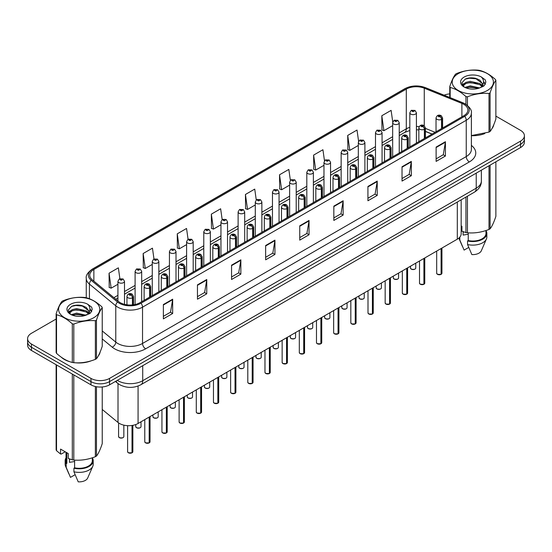 <?xml version="1.0" encoding="UTF-8"?>
<svg xmlns="http://www.w3.org/2000/svg" width="552" height="552" viewBox="0 0 552 552"><rect width="100%" height="100%" fill="white"/><g stroke="black" fill="none" stroke-linecap="round" stroke-linejoin="round"><path stroke-width="0.83" d="M431.988 134.115L425.426 131.466M461.168 199.831L461.168 233.806A13.151 7.59 180 0 1 457.311 239.175L138.076 423.481A13.151 7.59 180 0 1 118.011 422.466L102.237 409.46M61.182 357.116A21.038 12.144 0 0 0 64.308 359.421A21.038 12.144 0 0 0 69.918 361.739A21.038 12.144 0 0 1 64.308 359.421A21.038 12.144 0 0 1 61.182 357.116M463.763 104.314A14.028 8.101 180 0 1 467.875 110.041A14.028 8.101 180 0 1 463.763 115.768L140.056 302.655A14.028 8.101 180 0 1 118.645 301.578L92.301 279.85A14.028 8.101 180 0 1 89.769 275.207A14.028 8.101 180 0 1 93.874 269.479L406.3 89.1A14.028 8.101 180 0 1 424.267 88.196L461.893 103.403A14.028 8.101 180 0 1 463.763 104.314M464.729 103.755A15.387 8.88 0 0 0 462.673 102.762L425.047 87.554A15.387 8.88 0 0 0 405.341 88.548L92.915 268.927A15.387 8.88 0 0 0 91.19 280.306L117.535 302.027A15.387 8.88 0 0 0 141.022 303.214L464.729 116.32A15.387 8.88 0 0 0 464.729 103.755M56.131 319.042L31.45 333.291A13.151 7.59 0 0 0 27.6 338.666L27.6 345.103A13.151 7.59 0 0 0 31.45 350.472L90.963 384.834L90.963 381.611A13.151 7.59 0 0 0 109.558 381.611L520.55 144.327A13.151 7.59 0 0 0 524.4 138.959A13.151 7.59 0 0 1 520.55 144.327L109.558 381.611A13.151 7.59 0 0 1 90.963 381.611L31.45 347.249L90.963 381.611L90.963 378.389A13.151 7.59 0 0 0 109.558 378.389L520.55 141.105A13.151 7.59 0 0 0 524.4 135.737A13.151 7.59 0 0 0 520.55 130.369L495.868 116.12M27.6 341.881A13.151 7.59 0 0 0 31.45 347.249A13.151 7.59 0 0 1 27.6 341.881M163.364 304.552L163.364 318.87L172.666 313.501L172.666 299.184L163.364 304.552M163.364 316.33L170.527 312.197L172.624 299.66A3.505 2.022 -120 0 0 172.666 299.184M170.464 312.232L172.666 313.501M197.457 284.873L197.457 299.184L206.758 293.816L206.758 279.505L197.457 284.873M197.457 296.645L204.619 292.512L206.717 279.981A3.505 2.022 -120 0 0 206.758 279.505M204.557 292.546L206.758 293.816M231.55 265.188L231.55 279.505L240.851 274.137L240.851 259.82L231.55 265.188M231.55 276.966L238.712 272.826L240.817 260.296A3.505 2.022 -120 0 0 240.851 259.82M238.65 272.867L240.851 274.137M265.65 245.502L265.65 259.82L274.944 254.451L274.944 240.134L265.65 245.502M265.65 257.28L272.812 253.147L274.91 240.61A3.505 2.022 -120 0 0 274.944 240.134M272.743 253.182L274.944 254.451M436.121 147.08L436.121 161.398L445.416 156.03L445.416 141.712L436.121 147.08M436.121 158.859L443.284 154.726L445.381 142.188A3.505 2.022 -120 0 0 445.416 141.712M443.215 154.76L445.416 156.03M402.022 166.766L402.022 181.084L411.323 175.715L411.323 161.398L402.022 166.766M402.022 178.544L409.184 174.404L411.288 161.874A3.505 2.022 -120 0 0 411.323 161.398M409.122 174.446L411.323 175.715M367.929 186.452L367.929 200.769L377.23 195.401L377.23 181.084L367.929 186.452M367.929 198.223L375.091 194.09L377.188 181.56A3.505 2.022 -120 0 0 377.23 181.084M375.029 194.125L377.23 195.401M333.836 206.137L333.836 220.448L343.137 215.08L343.137 200.769L333.836 206.137M333.836 217.909L340.998 213.776L343.096 201.238A3.505 2.022 -120 0 0 343.137 200.769M340.936 213.81L343.137 215.08M299.743 225.816L299.743 240.134L309.037 234.766L309.037 220.448L299.743 225.816M299.743 237.595L306.905 233.462L309.003 220.924A3.505 2.022 -120 0 0 309.037 220.448M306.843 233.496L309.037 234.766M471.38 135.689A21.038 12.144 0 0 0 484.808 133.549A21.038 12.144 0 0 1 471.38 135.689M491.915 128.671A21.038 12.144 0 0 0 493.743 124.814A21.038 12.144 0 0 1 491.915 128.671M75.589 362.802A21.038 12.144 0 0 0 91.177 360.815A21.038 12.144 0 0 1 75.589 362.802M98.277 355.93A21.038 12.144 0 0 0 100.112 352.072A21.038 12.144 0 0 1 98.277 355.93M449.763 93.874A13.151 7.59 0 0 0 444.125 95.192M80.061 305.228L79.702 305.442M68.483 311.914L70.297 310.866M27.6 338.666A13.151 7.59 0 0 0 31.45 344.034L90.963 378.389M188.066 239.271L186.548 228.466L177.254 233.834L177.399 248.062M153.974 258.971L152.455 248.152L143.154 253.52L143.306 267.748M119.887 278.698L118.363 267.837L109.061 273.205L109.213 287.433M290.366 180.352L288.834 169.416L279.533 174.784L279.685 189.012M324.479 160.798L322.927 149.73L313.626 155.098L313.777 169.326M358.6 141.326L357.02 130.044L347.719 135.412L347.87 149.647M392.748 122.013L391.113 110.365L381.818 115.734L381.963 129.961M222.159 219.592L220.641 208.78L211.347 214.148L211.492 228.383M256.259 199.955L254.734 189.101L245.44 194.47L245.592 208.697M245.44 194.47L247.537 209.422L255.293 204.951M247.537 209.422L245.44 208.642M279.533 174.784L281.63 189.743L289.634 185.12M281.63 189.743L279.533 188.957M313.626 155.098L315.723 170.057L323.976 165.296M315.723 170.057L313.626 169.271M347.719 135.412L349.823 150.372L358.317 145.466M349.823 150.372L347.719 149.585M381.818 115.734L383.916 130.686L392.665 125.642M383.916 130.686L381.818 129.906M211.347 214.148L213.445 229.108L220.952 224.774M213.445 229.108L211.347 228.328M177.254 233.834L179.352 248.793L186.61 244.605M179.352 248.793L177.254 248.007M143.154 253.52L145.259 268.479L152.269 264.429M145.259 268.479L143.154 267.692M109.061 273.205L111.159 288.165L117.928 284.259M111.159 288.165L109.061 287.378M90.963 384.834A13.151 7.59 0 0 0 109.558 384.834L520.55 147.55A13.151 7.59 0 0 0 524.4 142.181L524.4 135.737M441.069 274.385L437.467 274.337L436.68 273.226A2.629 1.518 0 0 0 437.453 274.296A2.629 1.518 0 0 0 441.089 274.344L441.027 274.378A2.539 1.47 180 0 1 437.515 274.33M441.089 274.234L441.248 248.448M441.738 128.485L441.738 119.253A2.194 1.318 -122.2 0 0 440.116 116.603A1.097 0.635 0 0 0 440.089 115.734A1.097 0.635 0 0 0 438.536 115.734A1.097 0.635 0 0 0 438.536 116.624A1.097 0.635 0 0 0 440.054 116.644L438.874 116.175L439.62 115.996L440.116 116.603M440.054 116.644A2.194 1.208 62.1 0 1 441.531 119.37A3.284 1.897 180 0 1 436.984 119.308A3.284 1.897 180 0 1 436.025 117.969C436.867 115.271 438.585 114.492 441.179 115.623L442.601 117.969A3.284 1.897 180 0 1 441.738 119.253M441.531 128.602L441.531 119.37M441.089 274.344L441.089 248.538M416.408 143.106L416.408 112.76A3.284 1.897 180 0 1 414.379 114.512A3.284 1.897 180 0 1 410.798 114.105A3.284 1.897 180 0 1 409.832 112.76L411.143 110.476A2.194 1.318 57.8 0 1 412.309 110.545A1.097 0.635 0 0 0 412.344 111.421A1.097 0.635 0 0 0 413.897 111.421A1.097 0.635 0 0 0 413.897 110.524A1.097 0.635 0 0 0 412.378 110.503L412.827 110.786M412.378 110.503A2.194 1.208 -117.9 0 0 411.357 110.359A2.194 1.208 -117.9 0 0 411.261 110.421M412.799 111.138L412.309 110.545M412.813 111.152L412.799 110.8M423.901 284.294L420.3 284.252L419.513 283.135A2.629 1.518 0 0 0 420.279 284.211A2.629 1.518 0 0 0 423.915 284.259L423.86 284.294A2.539 1.47 180 0 1 420.341 284.245M423.915 284.149L424.081 258.364M424.564 138.4L424.564 129.161A2.194 1.318 -122.2 0 0 422.949 126.518A1.097 0.635 0 0 0 422.915 125.642A1.097 0.635 0 0 0 421.362 125.642A1.097 0.635 0 0 0 421.362 126.539A1.097 0.635 0 0 0 422.88 126.56L421.7 126.091L422.452 125.911L422.949 126.518M422.88 126.56A2.194 1.208 62.1 0 1 424.364 129.278A3.284 1.897 180 0 1 419.817 129.223A3.284 1.897 180 0 1 418.851 127.878C419.692 125.187 421.411 124.4 424.012 125.539L425.426 127.878A3.284 1.897 180 0 1 424.564 129.161M424.364 138.517L424.364 129.278M423.915 284.259L423.915 258.453M406.727 294.209L403.126 294.168L402.339 293.05A2.629 1.518 0 0 0 403.112 294.126A2.629 1.518 0 0 0 406.748 294.168L406.686 294.202A2.539 1.47 180 0 1 403.174 294.161M406.748 294.064L406.907 268.272M407.39 148.315L407.39 139.076A2.194 1.318 -122.2 0 0 405.775 136.434A1.097 0.635 0 0 0 405.741 135.557A1.097 0.635 0 0 0 404.195 135.557A1.097 0.635 0 0 0 404.195 136.454A1.097 0.635 0 0 0 405.706 136.468L404.533 136.006L405.278 135.826L405.775 136.434M405.706 136.468A2.194 1.208 62.1 0 1 407.19 139.194A3.284 1.897 180 0 1 402.643 139.138A3.284 1.897 180 0 1 401.683 137.793C402.518 135.095 404.243 134.315 406.838 135.447L408.259 137.793A3.284 1.897 180 0 1 407.39 139.076M407.19 148.433L407.19 139.194M406.748 294.168L406.748 268.369M389.553 304.124L385.958 304.076L385.165 302.965A2.629 1.518 0 0 0 385.938 304.035A2.629 1.518 0 0 0 389.574 304.083L389.519 304.117A2.539 1.47 180 0 1 386 304.076M389.574 303.973L389.74 278.187M390.223 158.224L390.223 148.992A2.194 1.318 -122.2 0 0 388.608 146.349A1.097 0.635 0 0 0 388.573 145.473A1.097 0.635 0 0 0 387.021 145.473A1.097 0.635 0 0 0 387.021 146.363A1.097 0.635 0 0 0 388.539 146.383L387.359 145.921L388.111 145.742L388.608 146.349M388.539 146.383A2.194 1.208 62.1 0 1 390.016 149.109A3.284 1.897 180 0 1 385.475 149.047A3.284 1.897 180 0 1 384.509 147.708C385.351 145.01 387.069 144.231 389.671 145.362L391.085 147.708A3.284 1.897 180 0 1 390.223 148.992M390.016 158.341L390.016 149.109M389.574 304.083L389.574 278.284M372.386 314.04L368.784 313.991L367.998 312.88A2.629 1.518 0 0 0 368.771 313.95A2.629 1.518 0 0 0 372.407 313.998L372.345 314.033A2.539 1.47 180 0 1 368.833 313.984M372.407 313.888L372.565 288.103M373.048 168.139L373.048 158.907A2.194 1.318 -122.2 0 0 371.434 156.257A1.097 0.635 0 0 0 371.399 155.388A1.097 0.635 0 0 0 369.854 155.388A1.097 0.635 0 0 0 369.854 156.278A1.097 0.635 0 0 0 371.365 156.299L370.192 155.83L370.937 155.65L371.434 156.257M371.365 156.299A2.194 1.208 62.1 0 1 372.848 159.024A3.284 1.897 180 0 1 368.301 158.962A3.284 1.897 180 0 1 367.342 157.624C368.177 154.926 369.902 154.146 372.496 155.278L373.911 157.624A3.284 1.897 180 0 1 373.048 158.907M372.848 168.256L372.848 159.024M372.407 313.998L372.407 288.192M399.234 153.021L399.234 122.675A3.284 1.897 180 0 1 397.205 124.428A3.284 1.897 180 0 1 393.624 124.014A3.284 1.897 180 0 1 392.665 122.675L393.976 120.391A2.194 1.318 57.8 0 1 395.142 120.453A1.097 0.635 0 0 0 395.177 121.33A1.097 0.635 0 0 0 396.722 121.33A1.097 0.635 0 0 0 396.722 120.439A1.097 0.635 0 0 0 395.211 120.419L395.653 120.695M395.211 120.419A2.194 1.208 -117.9 0 0 394.183 120.267A2.194 1.208 -117.9 0 0 394.087 120.329M395.625 121.054L395.142 120.453M395.639 121.06L395.625 120.715M382.067 162.937L382.067 132.59A3.284 1.897 180 0 1 380.038 134.343A3.284 1.897 180 0 1 376.457 133.929A3.284 1.897 180 0 1 375.491 132.59L376.802 130.306A2.194 1.318 57.8 0 1 377.968 130.369A1.097 0.635 0 0 0 378.003 131.245A1.097 0.635 0 0 0 379.555 131.245A1.097 0.635 0 0 0 379.555 130.348A1.097 0.635 0 0 0 378.037 130.334L379.217 130.796L378.472 130.976L377.968 130.369M378.486 130.983L378.486 130.61M378.037 130.334A2.194 1.208 -117.9 0 0 377.016 130.182A2.194 1.208 -117.9 0 0 376.919 130.244M378.472 130.976L378.458 130.624M364.893 172.852L364.893 142.499A3.284 1.897 180 0 1 362.864 144.251A3.284 1.897 180 0 1 359.283 143.844A3.284 1.897 180 0 1 358.317 142.499L359.628 140.222A2.194 1.318 57.8 0 1 360.801 140.284A1.097 0.635 0 0 0 360.836 141.16A1.097 0.635 0 0 0 362.381 141.16A1.097 0.635 0 0 0 362.381 140.263A1.097 0.635 0 0 0 360.87 140.242L362.043 140.712L361.298 140.891L360.801 140.284M361.312 140.898L361.312 140.525M360.87 140.242A2.194 1.208 -117.9 0 0 359.842 140.098A2.194 1.208 -117.9 0 0 359.745 140.16M361.298 140.891L361.284 140.539M458.25 73.644A20.603 11.896 -0 0 0 458.25 90.466A20.603 11.896 -0 0 0 487.381 90.466A20.603 11.896 -0 0 0 487.381 73.644A20.603 11.896 -0 0 0 458.25 73.644M471.38 135.585L488.996 132.094A23.667 13.669 -0 0 0 489.555 131.783A23.667 13.669 -0 0 0 490.093 131.466C492.011 129.065 493.936 124.918 495.868 119.018L495.868 80.399A23.667 13.669 -0 0 0 495.468 79.529C490.197 74.755 484.932 71.719 479.688 70.421A23.667 13.669 -0 0 0 478.191 70.187C470.973 69.573 463.79 70.684 456.635 73.526A23.667 13.669 -0 0 0 456.076 73.837A23.667 13.669 -0 0 0 455.538 74.161C453.606 76.59 451.681 80.737 449.763 86.602A23.667 13.669 -0 0 0 450.163 87.464L450.163 97.635M465.943 104.321L465.943 96.579C460.672 91.798 455.414 88.762 450.163 87.464M465.943 96.579A23.667 13.669 -0 0 0 467.44 96.807L467.44 105.411M488.996 132.094L488.996 93.474C481.841 92.846 474.658 93.957 467.44 96.807M488.996 93.474A23.667 13.669 -0 0 0 489.555 93.164A23.667 13.669 -0 0 0 490.093 92.84L490.093 131.466M479.633 87.941L470.221 85.864L464.881 87.437M478.322 88.368L470.221 86.995L466.081 87.961M482.207 85.953L479.902 83.573L470.221 81.316L465.729 82.434L463.135 84.649L462.797 85.857M481.841 86.519L479.902 84.704L470.221 82.455L465.729 83.573L463.004 86.077M480.958 87.499L482.496 85.374L482.834 83.869L475.32 78.267C471.574 77.508 468.241 77.77 465.315 79.06L461.789 82.91L464.156 87.03A12.247 7.072 -0 0 0 479.467 87.989L484.242 85.677L485.85 82.055L485.298 79.888L481.289 76.949A12.247 7.072 -0 0 0 464.156 77.052A12.247 7.072 -0 0 0 464.156 87.05M482.31 86.905L482.834 84.773M482.807 84.318L479.902 80.164L475.582 78.322M481.289 76.949C483.835 79.536 484.242 82.345 482.496 85.367M449.763 97.469L449.763 86.602M495.868 80.399C493.95 82.793 492.025 86.94 490.093 92.84M477.425 87.989L469.441 87.306L466.267 87.885M483.255 86.374L482.689 85.926M482.351 85.684L481.786 85.312M477.425 83.442L469.441 82.759L466.267 83.338M463.197 84.539L462.265 85.118M485.242 84.318L483.566 82.11M477.452 78.908L469.441 78.218L465.17 79.129M485.85 82.165L485.298 79.888M483.614 86.14L482.793 85.436M482.545 85.249L480.585 84.076M463.97 83.587L462.052 84.697M485.38 84.049L483.559 81.537M64.618 300.902A20.603 11.896 -0 0 0 64.618 317.724A20.603 11.896 -0 0 0 93.75 317.724A20.603 11.896 -0 0 0 93.75 300.902A20.603 11.896 -0 0 0 64.618 300.902M62.445 301.095A23.667 13.669 -0 0 0 61.907 301.42C59.975 303.855 58.05 308.002 56.131 313.86A23.667 13.669 -0 0 0 56.532 314.73L56.532 353.349C61.783 358.117 67.04 361.153 72.312 362.464A23.667 13.669 -0 0 0 73.809 362.692C80.965 363.319 88.147 362.209 95.365 359.359A23.667 13.669 -0 0 0 95.924 359.048A23.667 13.669 -0 0 0 96.462 358.724C98.38 356.33 100.305 352.183 102.237 346.283L102.237 307.657A23.667 13.669 -0 0 0 101.837 306.795C96.559 302.013 91.301 298.977 86.057 297.687A23.667 13.669 -0 0 0 84.559 297.452C77.342 296.838 70.159 297.949 63.004 300.785A23.667 13.669 -0 0 0 62.445 301.095M72.312 362.464L72.312 323.838C67.04 319.063 61.783 316.027 56.532 314.73M72.312 323.838A23.667 13.669 -0 0 0 73.809 324.072L73.809 362.692M95.365 359.359L95.365 320.733C88.21 320.112 81.027 321.223 73.809 324.072M95.365 320.733A23.667 13.669 -0 0 0 95.924 320.422A23.667 13.669 -0 0 0 96.462 320.105L96.462 358.724M56.131 313.86L56.131 352.486A23.667 13.669 -0 0 0 56.532 353.349M86.002 315.206L76.59 313.122L71.249 314.702M84.691 315.634L76.59 314.26L72.45 315.22M88.575 313.219L86.271 310.831L76.59 308.582L72.098 309.7L69.504 311.914L69.166 313.115M88.21 313.784L86.271 311.97L76.59 309.713L72.098 310.831L69.373 313.336M87.326 314.764L88.865 312.632L89.203 311.135L81.689 305.532C77.942 304.766 74.603 305.035 71.684 306.325L68.158 310.169L70.525 314.288M88.672 314.171L89.203 312.032M89.176 311.583L86.271 307.423L81.951 305.58M70.525 304.318A12.247 7.072 -0 0 0 70.525 314.316A12.247 7.072 -0 0 0 85.836 315.254L90.611 312.936L92.218 309.313L91.666 307.153L87.651 304.207A12.247 7.072 -0 0 0 70.525 304.318M87.651 304.207C90.204 306.802 90.611 309.61 88.865 312.625M102.237 307.657C100.319 310.058 98.394 314.205 96.462 320.105M83.787 315.254L75.81 314.571L72.636 315.144M89.617 313.639L89.058 313.191M88.72 312.943L88.154 312.57M83.787 310.707L75.81 310.024L72.636 310.603M69.566 311.797L68.627 312.377M91.611 311.583L89.928 309.375M83.821 306.167L75.81 305.477L71.539 306.394M92.218 309.424L91.666 307.153M89.983 313.398L89.162 312.694M88.913 312.515L86.954 311.342M91.749 311.314L89.928 308.803M463.604 231.84A9.908 5.72 0 0 0 463.107 232.82M463.107 231.667L463.107 235.083L468.241 234.248M461.168 225.865L461.927 226.306L461.927 231.212L465.943 232.551A23.667 13.669 0 0 0 467.44 232.778C474.596 233.406 481.779 232.295 488.996 229.446A23.667 13.669 0 0 0 490.093 228.811C492.011 226.417 493.936 222.263 495.868 216.37L495.868 161.798M468.241 232.834L468.241 240.562A13.151 7.59 0 0 0 485.967 233.441L485.967 230.529M468.241 240.562L467.558 240.955A14.028 8.101 0 0 0 486.843 233.441A14.028 8.101 0 0 0 485.967 230.626M467.558 240.955L467.558 244.529A14.028 8.101 0 0 0 486.422 238.988A14.028 8.101 0 0 0 486.843 237.022L486.843 233.441M467.558 244.529L471.85 254.582A8.77 5.065 0 0 0 481.323 250.774L486.422 238.988M488.996 229.446L488.996 165.766M490.093 165.131L490.093 228.811M467.44 196.202L467.44 232.778M465.943 232.551L465.943 197.071M458.905 238.057A14.028 8.101 0 0 0 459.209 238.988A14.028 8.101 0 0 0 459.809 240.058L459.809 237.16M468.731 247.434L464.101 250.104L459.809 240.058M69.973 459.105A9.908 5.72 0 0 0 69.469 460.078M69.469 458.926L69.469 462.348L74.603 461.513M65.198 451.777L61.265 454.048L60.547 453.999L60.547 449.093L68.296 453.571L68.296 458.477L72.312 459.809A23.667 13.669 0 0 0 73.809 460.044C80.965 460.665 88.147 459.554 95.365 456.704A23.667 13.669 0 0 0 96.462 456.076C98.38 453.675 100.305 449.528 102.237 443.629L102.237 386.966M74.603 460.099L74.603 467.82A13.151 7.59 0 0 0 92.336 460.706L92.336 457.794M74.603 467.82L73.927 468.213A14.028 8.101 0 0 0 93.212 460.706A14.028 8.101 0 0 0 92.336 457.891M73.927 468.213L73.927 471.794A14.028 8.101 0 0 0 92.791 466.247A14.028 8.101 0 0 0 93.212 464.287L93.212 460.706M73.927 471.794L78.218 481.841A8.77 5.065 0 0 0 87.685 478.039L92.791 466.247M95.365 456.704L95.365 386.51M96.462 386.731L96.462 456.076M73.809 374.925L73.809 460.044M72.312 459.809L72.312 374.063M56.532 364.955L56.532 450.701L60.547 453.999M56.532 450.701A23.667 13.669 0 0 1 56.131 449.839L56.131 364.72M66.033 452.26L66.033 460.706A13.151 7.59 0 0 0 66.854 463.349L66.854 452.737M66.033 457.891A14.028 8.101 0 0 0 65.157 460.706A14.028 8.101 0 0 0 66.178 463.742L66.854 463.349M65.157 460.706L65.157 464.287A14.028 8.101 0 0 0 65.578 466.247A14.028 8.101 0 0 0 66.178 467.316L66.178 463.742M75.093 474.699L70.47 477.37L66.178 467.316M355.212 323.948L351.617 323.907L350.824 322.789A2.629 1.518 0 0 0 351.596 323.865A2.629 1.518 0 0 0 355.233 323.914L355.171 323.948A2.539 1.47 180 0 1 351.658 323.9M355.233 323.803L355.398 298.018M355.881 178.054L355.881 168.815A2.194 1.318 -122.2 0 0 354.267 166.173A1.097 0.635 0 0 0 354.232 165.296A1.097 0.635 0 0 0 352.68 165.296A1.097 0.635 0 0 0 352.68 166.193A1.097 0.635 0 0 0 354.198 166.214L353.018 165.745L353.763 165.565L354.267 166.173M354.198 166.214A2.194 1.208 62.1 0 1 355.674 168.933A3.284 1.897 180 0 1 351.134 168.877A3.284 1.897 180 0 1 350.168 167.539C351.01 164.841 352.728 164.054 355.329 165.193L356.744 167.539A3.284 1.897 180 0 1 355.881 168.815M355.674 178.172L355.674 168.933M355.233 323.914L355.233 298.108M338.045 333.863L334.443 333.822L333.656 332.704A2.629 1.518 0 0 0 334.422 333.781A2.629 1.518 0 0 0 338.059 333.822L338.003 333.856A2.539 1.47 180 0 1 334.484 333.815M338.059 333.718L338.224 307.926M338.707 187.97L338.707 178.731A2.194 1.318 -122.2 0 0 337.093 176.088A1.097 0.635 0 0 0 337.058 175.212A1.097 0.635 0 0 0 335.512 175.212A1.097 0.635 0 0 0 335.512 176.109A1.097 0.635 0 0 0 337.024 176.129L335.844 175.66L336.596 175.481L337.093 176.088M337.024 176.129A2.194 1.208 62.1 0 1 338.507 178.848A3.284 1.897 180 0 1 333.96 178.793A3.284 1.897 180 0 1 332.994 177.447C333.836 174.749 335.554 173.97 338.155 175.101L339.57 177.447A3.284 1.897 180 0 1 338.707 178.731M338.507 188.087L338.507 178.848M338.059 333.822L338.059 308.023M320.871 343.779L317.269 343.73L316.482 342.619A2.629 1.518 0 0 0 317.255 343.696A2.629 1.518 0 0 0 320.891 343.737L320.829 343.772A2.539 1.47 180 0 1 317.317 343.73M320.891 343.634L321.05 317.842M321.54 197.878L321.54 188.646A2.194 1.318 -122.2 0 0 319.918 186.003A1.097 0.635 0 0 0 319.891 185.127A1.097 0.635 0 0 0 318.338 185.127A1.097 0.635 0 0 0 318.338 186.024A1.097 0.635 0 0 0 319.856 186.038L318.676 185.575L319.422 185.396L319.918 186.003M319.856 186.038A2.194 1.208 62.1 0 1 321.333 188.763A3.284 1.897 180 0 1 316.786 188.708A3.284 1.897 180 0 1 315.827 187.363C316.669 184.665 318.387 183.885 320.981 185.017L322.402 187.363A3.284 1.897 180 0 1 321.54 188.646M321.333 197.995L321.333 188.763M320.891 343.737L320.891 317.938M347.725 182.76L347.725 152.414A3.284 1.897 180 0 1 345.697 154.167A3.284 1.897 180 0 1 342.109 153.76A3.284 1.897 180 0 1 341.15 152.414L342.461 150.13A2.194 1.318 57.8 0 1 343.627 150.199A1.097 0.635 0 0 0 343.661 151.075A1.097 0.635 0 0 0 345.214 151.075A1.097 0.635 0 0 0 345.214 150.178A1.097 0.635 0 0 0 343.696 150.158L344.137 150.441M343.696 150.158A2.194 1.208 -117.9 0 0 342.668 150.013A2.194 1.208 -117.9 0 0 342.571 150.075M344.11 150.793L343.627 150.199M344.124 150.806L344.11 150.454M330.551 192.676L330.551 162.329A3.284 1.897 180 0 1 328.523 164.082A3.284 1.897 180 0 1 324.942 163.668A3.284 1.897 180 0 1 323.976 162.329L325.287 160.045A2.194 1.318 57.8 0 1 326.46 160.114A1.097 0.635 0 0 0 326.487 160.984A1.097 0.635 0 0 0 328.04 160.984A1.097 0.635 0 0 0 328.04 160.094A1.097 0.635 0 0 0 326.522 160.073L327.702 160.535L326.957 160.715L326.46 160.114M326.522 160.073A2.194 1.208 -117.9 0 0 325.501 159.921A2.194 1.208 -117.9 0 0 325.404 159.983M313.384 202.591L313.384 172.245A3.284 1.897 180 0 1 311.356 173.997A3.284 1.897 180 0 1 307.768 173.583A3.284 1.897 180 0 1 306.808 172.245L308.119 169.961A2.194 1.318 57.8 0 1 309.286 170.023A1.097 0.635 0 0 0 309.32 170.899A1.097 0.635 0 0 0 310.866 170.899A1.097 0.635 0 0 0 310.866 170.002A1.097 0.635 0 0 0 309.355 169.988L310.534 170.451L309.782 170.63L309.286 170.023M309.796 170.637L309.796 170.264M309.355 169.988A2.194 1.208 -117.9 0 0 308.327 169.837A2.194 1.208 -117.9 0 0 308.23 169.899M309.782 170.63L309.769 170.278M303.703 353.694L300.102 353.646L299.315 352.535A2.629 1.518 0 0 0 300.081 353.604A2.629 1.518 0 0 0 303.717 353.653L303.662 353.687A2.539 1.47 180 0 1 300.143 353.639M303.717 353.542L303.883 327.757M304.366 207.793L304.366 198.561A2.194 1.318 -122.2 0 0 302.751 195.912A1.097 0.635 0 0 0 302.717 195.042A1.097 0.635 0 0 0 301.164 195.042A1.097 0.635 0 0 0 301.164 195.932A1.097 0.635 0 0 0 302.682 195.953L301.502 195.484L302.255 195.304L302.751 195.912M302.682 195.953A2.194 1.208 62.1 0 1 304.166 198.679A3.284 1.897 180 0 1 299.619 198.617A3.284 1.897 180 0 1 298.653 197.278C299.494 194.58 301.213 193.8 303.814 194.932L305.228 197.278A3.284 1.897 180 0 1 304.366 198.561M304.166 207.911L304.166 198.679M303.717 353.653L303.717 327.847M286.529 363.609L282.928 363.561L282.141 362.443A2.629 1.518 0 0 0 282.914 363.52A2.629 1.518 0 0 0 286.55 363.568L286.488 363.602A2.539 1.47 180 0 1 282.976 363.554M286.55 363.457L286.709 337.672M287.199 217.709L287.199 208.47A2.194 1.318 -122.2 0 0 285.577 205.827A1.097 0.635 0 0 0 285.55 204.951A1.097 0.635 0 0 0 283.997 204.951A1.097 0.635 0 0 0 283.997 205.848A1.097 0.635 0 0 0 285.515 205.868L284.335 205.399L285.08 205.22L285.577 205.827M285.515 205.868A2.194 1.208 62.1 0 1 286.992 208.587A3.284 1.897 180 0 1 282.445 208.532A3.284 1.897 180 0 1 281.485 207.193C282.327 204.495 284.045 203.709 286.64 204.847L288.061 207.193A3.284 1.897 180 0 1 287.199 208.47M286.992 217.826L286.992 208.587M286.55 363.568L286.55 337.762M269.362 373.518L265.76 373.476L264.974 372.358A2.629 1.518 0 0 0 265.74 373.435A2.629 1.518 0 0 0 269.376 373.476L269.321 373.511A2.539 1.47 180 0 1 265.802 373.469M269.376 373.373L269.542 347.581M270.025 227.624L270.025 218.385A2.194 1.318 -122.2 0 0 268.41 215.742A1.097 0.635 0 0 0 268.375 214.866A1.097 0.635 0 0 0 266.823 214.866A1.097 0.635 0 0 0 266.823 215.763A1.097 0.635 0 0 0 268.341 215.784L267.161 215.314L267.913 215.135L268.41 215.742M268.341 215.784A2.194 1.208 62.1 0 1 269.825 218.502A3.284 1.897 180 0 1 265.277 218.447A3.284 1.897 180 0 1 264.311 217.102C265.153 214.404 266.871 213.624 269.473 214.756L270.887 217.102A3.284 1.897 180 0 1 270.025 218.385M269.825 227.741L269.825 218.502M269.376 373.476L269.376 347.677M252.188 383.433L248.586 383.385L247.8 382.274A2.629 1.518 0 0 0 248.572 383.35A2.629 1.518 0 0 0 252.209 383.392L252.147 383.426A2.539 1.47 180 0 1 248.635 383.385M252.209 383.288L252.367 357.496M252.85 237.532L252.85 228.3A2.194 1.318 -122.2 0 0 251.236 225.658A1.097 0.635 0 0 0 251.201 224.781A1.097 0.635 0 0 0 249.656 224.781A1.097 0.635 0 0 0 249.656 225.678A1.097 0.635 0 0 0 251.167 225.692L249.994 225.23L250.739 225.05L251.236 225.658M251.167 225.692A2.194 1.208 62.1 0 1 252.65 228.418A3.284 1.897 180 0 1 248.103 228.362A3.284 1.897 180 0 1 247.144 227.017C247.979 224.319 249.704 223.539 252.298 224.671L253.72 227.017A3.284 1.897 180 0 1 252.85 228.3M252.65 237.65L252.65 228.418M252.209 383.392L252.209 357.592M235.014 393.348L231.419 393.3L230.626 392.189A2.629 1.518 0 0 0 231.398 393.259A2.629 1.518 0 0 0 235.035 393.307L234.973 393.341A2.539 1.47 180 0 1 231.46 393.3M235.035 393.196L235.2 367.411M235.683 247.448L235.683 238.216A2.194 1.318 -122.2 0 0 234.069 235.566A1.097 0.635 0 0 0 234.034 234.697A1.097 0.635 0 0 0 232.482 234.697A1.097 0.635 0 0 0 232.482 235.587A1.097 0.635 0 0 0 234 235.607L232.82 235.138L233.565 234.966L234.069 235.566M234 235.607A2.194 1.208 62.1 0 1 235.476 238.333A3.284 1.897 180 0 1 230.936 238.271A3.284 1.897 180 0 1 229.97 236.932C230.812 234.234 232.53 233.455 235.131 234.586L236.546 236.932A3.284 1.897 180 0 1 235.683 238.216M235.476 247.565L235.476 238.333M235.035 393.307L235.035 367.501M296.21 212.506L296.21 182.153A3.284 1.897 180 0 1 294.181 183.906A3.284 1.897 180 0 1 290.6 183.499A3.284 1.897 180 0 1 289.634 182.153L290.945 179.876A2.194 1.318 57.8 0 1 292.118 179.938A1.097 0.635 0 0 0 292.146 180.814A1.097 0.635 0 0 0 293.698 180.814A1.097 0.635 0 0 0 293.698 179.917A1.097 0.635 0 0 0 292.18 179.897L292.629 180.18M292.18 179.897A2.194 1.208 -117.9 0 0 291.159 179.752A2.194 1.208 -117.9 0 0 291.063 179.814M292.601 180.538L292.118 179.938M292.615 180.545L292.601 180.193M279.043 222.415L279.043 192.068A3.284 1.897 180 0 1 277.007 193.821A3.284 1.897 180 0 1 273.426 193.414A3.284 1.897 180 0 1 272.467 192.068L273.778 189.784A2.194 1.318 57.8 0 1 274.944 189.853A1.097 0.635 0 0 0 274.979 190.73A1.097 0.635 0 0 0 276.524 190.73A1.097 0.635 0 0 0 276.524 189.833A1.097 0.635 0 0 0 275.013 189.812L275.455 190.095M275.013 189.812A2.194 1.208 -117.9 0 0 273.985 189.667A2.194 1.208 -117.9 0 0 273.889 189.729M275.427 190.454L274.944 189.853M275.441 190.461L275.427 190.109M261.869 232.33L261.869 201.984A3.284 1.897 180 0 1 259.84 203.736A3.284 1.897 180 0 1 256.259 203.322A3.284 1.897 180 0 1 255.293 201.984L256.604 199.7A2.194 1.318 57.8 0 1 257.77 199.769A1.097 0.635 0 0 0 257.805 200.638A1.097 0.635 0 0 0 259.357 200.638A1.097 0.635 0 0 0 259.357 199.748A1.097 0.635 0 0 0 257.839 199.727L259.019 200.197L258.274 200.369L257.77 199.769M258.288 200.383L258.288 200.003M257.839 199.727A2.194 1.208 -117.9 0 0 256.818 199.576A2.194 1.208 -117.9 0 0 256.721 199.645M258.274 200.369L258.26 200.024M244.695 242.245L244.695 211.899A3.284 1.897 180 0 1 242.666 213.652A3.284 1.897 180 0 1 239.085 213.238A3.284 1.897 180 0 1 238.119 211.899L239.437 209.615A2.194 1.318 57.8 0 1 240.603 209.677A1.097 0.635 0 0 0 240.637 210.553A1.097 0.635 0 0 0 242.183 210.553A1.097 0.635 0 0 0 242.183 209.656A1.097 0.635 0 0 0 240.672 209.643L241.845 210.105L241.1 210.284L240.603 209.677M241.114 210.291L241.114 209.919M240.672 209.643A2.194 1.208 -117.9 0 0 239.644 209.491A2.194 1.208 -117.9 0 0 239.547 209.553M241.1 210.284L241.086 209.932M227.527 252.16L227.527 221.807A3.284 1.897 180 0 1 225.499 223.567A3.284 1.897 180 0 1 221.911 223.153A3.284 1.897 180 0 1 220.952 221.807L222.263 219.53A2.194 1.318 57.8 0 1 223.429 219.592A1.097 0.635 0 0 0 223.463 220.469A1.097 0.635 0 0 0 225.016 220.469A1.097 0.635 0 0 0 225.016 219.572A1.097 0.635 0 0 0 223.498 219.551L223.939 219.834M223.498 219.551A2.194 1.208 -117.9 0 0 222.477 219.406A2.194 1.208 -117.9 0 0 222.38 219.468M223.919 220.193L223.429 219.592M223.926 220.2L223.919 219.848M217.847 403.264L214.245 403.215L213.458 402.097A2.629 1.518 0 0 0 214.224 403.174A2.629 1.518 0 0 0 217.861 403.222L217.805 403.257A2.539 1.47 180 0 1 214.286 403.208M217.861 403.112L218.026 377.327M218.509 257.363L218.509 248.124A2.194 1.318 -122.2 0 0 216.895 245.481A1.097 0.635 0 0 0 216.86 244.605A1.097 0.635 0 0 0 215.314 244.605A1.097 0.635 0 0 0 215.314 245.502A1.097 0.635 0 0 0 216.826 245.523L215.646 245.053L216.398 244.874L216.895 245.481M216.826 245.523A2.194 1.208 62.1 0 1 218.309 248.241A3.284 1.897 180 0 1 213.762 248.186A3.284 1.897 180 0 1 212.803 246.847C213.638 244.15 215.356 243.363 217.957 244.501L219.372 246.847A3.284 1.897 180 0 1 218.509 248.124M218.309 257.48L218.309 248.241M217.861 403.222L217.861 377.416M200.673 413.172L197.078 413.131L196.284 412.013A2.629 1.518 0 0 0 197.057 413.089A2.629 1.518 0 0 0 200.693 413.131L200.631 413.165A2.539 1.47 180 0 1 197.119 413.124M200.693 413.027L200.852 387.235M201.342 267.278L201.342 258.039A2.194 1.318 -122.2 0 0 199.727 255.397A1.097 0.635 0 0 0 199.693 254.52A1.097 0.635 0 0 0 198.14 254.52A1.097 0.635 0 0 0 198.14 255.417A1.097 0.635 0 0 0 199.658 255.438L198.478 254.969L199.224 254.789L199.727 255.397M199.658 255.438A2.194 1.208 62.1 0 1 201.135 258.157A3.284 1.897 180 0 1 196.595 258.101A3.284 1.897 180 0 1 195.629 256.756C196.471 254.058 198.189 253.278 200.79 254.41L202.204 256.756A3.284 1.897 180 0 1 201.342 258.039M201.135 267.396L201.135 258.157M200.693 413.131L200.693 387.332M183.505 423.087L179.904 423.039L179.117 421.928A2.629 1.518 0 0 0 179.883 423.004A2.629 1.518 0 0 0 183.519 423.046L183.464 423.08A2.539 1.47 180 0 1 179.945 423.039M183.519 422.942L183.685 397.15M184.168 277.187L184.168 267.955A2.194 1.318 -122.2 0 0 182.553 265.312A1.097 0.635 0 0 0 182.519 264.436A1.097 0.635 0 0 0 180.973 264.436A1.097 0.635 0 0 0 180.973 265.333A1.097 0.635 0 0 0 182.484 265.346L181.304 264.884L182.056 264.705L182.553 265.312M182.484 265.346A2.194 1.208 62.1 0 1 183.968 268.072A3.284 1.897 180 0 1 179.421 268.017A3.284 1.897 180 0 1 178.455 266.671C179.297 263.973 181.015 263.194 183.616 264.325L185.03 266.671A3.284 1.897 180 0 1 184.168 267.955M183.968 277.304L183.968 268.072M183.519 423.046L183.519 397.247M166.331 433.003L162.73 432.954L161.943 431.843A2.629 1.518 0 0 0 162.716 432.913A2.629 1.518 0 0 0 166.352 432.961L166.29 432.996A2.539 1.47 180 0 1 162.778 432.954M166.352 432.851L166.511 407.065M167.001 287.102L167.001 277.87A2.194 1.318 -122.2 0 0 165.379 275.22A1.097 0.635 0 0 0 165.352 274.351A1.097 0.635 0 0 0 163.799 274.351A1.097 0.635 0 0 0 163.799 275.241A1.097 0.635 0 0 0 165.317 275.262L164.137 274.792L164.882 274.62L165.379 275.22M165.317 275.262A2.194 1.208 62.1 0 1 166.794 277.987A3.284 1.897 180 0 1 162.247 277.925A3.284 1.897 180 0 1 161.287 276.587C162.129 273.889 163.847 273.109 166.442 274.24L167.863 276.587A3.284 1.897 180 0 1 167.001 277.87M166.794 287.219L166.794 277.987M166.352 432.961L166.352 407.155M149.164 442.918L145.562 442.87L144.776 441.759A2.629 1.518 0 0 0 145.542 442.828A2.629 1.518 0 0 0 149.178 442.876L149.123 442.911A2.539 1.47 180 0 1 145.604 442.863M149.178 442.766L149.344 416.981M149.827 297.017L149.827 287.778A2.194 1.318 -122.2 0 0 148.212 285.136A1.097 0.635 0 0 0 148.177 284.259A1.097 0.635 0 0 0 146.625 284.259A1.097 0.635 0 0 0 146.625 285.156A1.097 0.635 0 0 0 148.143 285.177L146.963 284.708L147.715 284.528L148.212 285.136M148.143 285.177A2.194 1.208 62.1 0 1 149.626 287.896A3.284 1.897 180 0 1 145.079 287.84A3.284 1.897 180 0 1 144.113 286.502C144.955 283.804 146.673 283.017 149.275 284.156L150.689 286.502A3.284 1.897 180 0 1 149.827 287.778M149.626 297.135L149.626 287.896M149.178 442.876L149.178 417.07M131.99 452.826L128.388 452.785L127.602 451.667A2.629 1.518 0 0 0 128.375 452.743A2.629 1.518 0 0 0 132.011 452.792L131.949 452.819A2.539 1.47 180 0 1 128.437 452.778M132.011 452.681L132.169 425.447M132.653 304.897L132.653 297.694A2.194 1.318 -122.2 0 0 131.038 295.051A1.097 0.635 0 0 0 131.003 294.175A1.097 0.635 0 0 0 129.458 294.175A1.097 0.635 0 0 0 129.458 295.072A1.097 0.635 0 0 0 130.969 295.092L129.796 294.623L130.541 294.444L131.038 295.051M130.969 295.092A2.194 1.208 62.1 0 1 132.452 297.811A3.284 1.897 180 0 1 127.905 297.756A3.284 1.897 180 0 1 126.946 296.41C127.781 293.712 129.506 292.933 132.1 294.064L133.522 296.41A3.284 1.897 180 0 1 132.653 297.694M132.452 304.918L132.452 297.811M132.011 452.792L132.011 425.475M210.353 262.069L210.353 231.723A3.284 1.897 180 0 1 208.325 233.475A3.284 1.897 180 0 1 204.744 233.068A3.284 1.897 180 0 1 203.778 231.723L205.089 229.439A2.194 1.318 57.8 0 1 206.262 229.508A1.097 0.635 0 0 0 206.296 230.384A1.097 0.635 0 0 0 207.842 230.384A1.097 0.635 0 0 0 207.842 229.487A1.097 0.635 0 0 0 206.331 229.466L206.772 229.749M206.331 229.466A2.194 1.208 -117.9 0 0 205.303 229.321A2.194 1.208 -117.9 0 0 205.206 229.384M206.745 229.763L206.262 229.508M193.186 271.984L193.186 241.638A3.284 1.897 180 0 1 191.158 243.391A3.284 1.897 180 0 1 187.57 242.977A3.284 1.897 180 0 1 186.61 241.638L187.922 239.354A2.194 1.318 57.8 0 1 189.088 239.423A1.097 0.635 0 0 0 189.122 240.292A1.097 0.635 0 0 0 190.675 240.292A1.097 0.635 0 0 0 190.675 239.402A1.097 0.635 0 0 0 189.157 239.382L190.337 239.851L189.584 240.023L189.088 239.423M189.598 240.037L189.598 239.658M189.157 239.382A2.194 1.208 -117.9 0 0 188.128 239.237A2.194 1.208 -117.9 0 0 188.032 239.299M189.584 240.023L189.571 239.678M176.012 281.899L176.012 251.553A3.284 1.897 180 0 1 173.983 253.306A3.284 1.897 180 0 1 170.402 252.892A3.284 1.897 180 0 1 169.436 251.553L170.747 249.269A2.194 1.318 57.8 0 1 171.92 249.332A1.097 0.635 0 0 0 171.948 250.208A1.097 0.635 0 0 0 173.5 250.208A1.097 0.635 0 0 0 173.5 249.311A1.097 0.635 0 0 0 171.982 249.297L172.431 249.573M171.982 249.297A2.194 1.208 -117.9 0 0 170.961 249.145A2.194 1.208 -117.9 0 0 170.865 249.207M172.403 249.932L171.92 249.332M172.417 249.939L172.403 249.594M158.845 291.815L158.845 261.462A3.284 1.897 180 0 1 156.809 263.221A3.284 1.897 180 0 1 153.228 262.807A3.284 1.897 180 0 1 152.269 261.462L153.58 259.185A2.194 1.318 57.8 0 1 154.746 259.247A1.097 0.635 0 0 0 154.781 260.123A1.097 0.635 0 0 0 156.326 260.123A1.097 0.635 0 0 0 156.326 259.226A1.097 0.635 0 0 0 154.815 259.205L155.257 259.488M154.815 259.205A2.194 1.208 -117.9 0 0 153.787 259.06A2.194 1.208 -117.9 0 0 153.691 259.123M155.229 259.847L154.746 259.247M155.243 259.854L155.229 259.502M141.671 301.723L141.671 271.377A3.284 1.897 180 0 1 139.642 273.13A3.284 1.897 180 0 1 136.061 272.722A3.284 1.897 180 0 1 135.095 271.377L136.406 269.093A2.194 1.318 57.8 0 1 137.572 269.162A1.097 0.635 0 0 0 137.607 270.038A1.097 0.635 0 0 0 139.159 270.038A1.097 0.635 0 0 0 139.159 269.141A1.097 0.635 0 0 0 137.641 269.121L138.821 269.59L138.076 269.769L137.572 269.162M138.09 269.776L138.09 269.404M137.641 269.121A2.194 1.208 -117.9 0 0 136.62 268.976A2.194 1.208 -117.9 0 0 136.523 269.038M138.076 269.769L138.062 269.417M124.497 304.345L124.497 281.292A3.284 1.897 180 0 1 122.468 283.045A3.284 1.897 180 0 1 118.887 282.631A3.284 1.897 180 0 1 117.928 281.292L119.239 279.008A2.194 1.318 57.8 0 1 120.405 279.077A1.097 0.635 0 0 0 120.439 279.947A1.097 0.635 0 0 0 121.985 279.947A1.097 0.635 0 0 0 121.985 279.057A1.097 0.635 0 0 0 120.474 279.036L121.654 279.505L120.902 279.685L120.405 279.077M120.916 279.692L120.916 279.319M120.474 279.036A2.194 1.208 -117.9 0 0 119.446 278.891A2.194 1.208 -117.9 0 0 119.349 278.953M457.311 202.053L457.311 239.175M118.011 383.578L118.011 422.466M138.076 386.048L138.076 423.481M471.38 145.397A21.914 12.655 180 0 1 469.345 161.936L145.638 348.829A4.381 2.532 60 0 1 142.533 343.461L466.247 156.568A17.533 10.122 0 0 0 471.38 149.406L471.38 113.119A17.533 10.122 180 0 1 466.247 120.274A4.381 2.532 -120 0 0 464.729 116.32M145.638 348.829A21.914 12.655 180 0 1 114.643 348.829A21.914 12.655 180 0 1 112.187 347.139L102.237 338.935M117.535 302.027A4.381 2.932 129.5 0 0 115.775 305.815L115.775 342.109A17.533 10.122 0 0 0 117.742 343.461A17.533 10.122 0 0 0 142.533 343.461L142.533 307.167A17.533 10.122 180 0 1 115.775 305.815L89.431 284.094A17.533 10.122 180 0 1 86.257 278.284L86.257 297.735M471.38 113.119C471.953 110.359 469.938 107.302 465.336 103.955L463.031 102.838A4.381 2.056 112 0 0 462.673 102.762M463.031 102.838L425.406 87.623C418.147 85.056 411.254 85.429 404.733 88.741A4.381 2.532 60 0 1 405.341 88.548M92.915 268.927A4.381 2.532 -120 0 0 92.301 269.121C87.699 272.481 85.684 275.531 86.257 278.284M91.19 280.306A4.381 2.932 129.5 0 0 89.431 284.094L89.431 298.763M425.406 87.623A4.381 2.056 112 0 0 425.047 87.554M141.022 303.214A4.381 2.532 60 0 1 142.533 307.167L466.247 120.274L466.247 156.568A4.381 2.532 60 0 0 469.345 161.936M82.144 316.179A21.914 12.655 180 0 1 82.634 314.861M109.558 378.389L109.558 384.834M520.55 141.105L520.55 147.55M31.45 344.034L31.45 350.472M89.431 311.556L89.431 313.757M86.257 314.578A17.533 10.122 0 0 0 86.284 315.123M102.237 330.945L115.775 342.109A4.381 2.932 -50.5 0 1 112.187 347.139M93.874 269.479L93.874 281.147M461.893 103.403L461.893 116.845M424.267 88.196L424.267 125.697M435.114 132.307L425.426 128.388M419.175 126.636A14.028 8.101 0 0 0 416.408 126.456M409.832 127.346A14.028 8.101 0 0 0 406.3 128.83L399.234 132.908M406.3 89.1L406.3 128.83A7.887 4.554 60 0 1 404.671 132.439L399.234 135.578M392.665 136.703L382.067 142.823M375.491 146.618L364.893 152.738M358.317 156.533L347.725 162.647M341.15 166.449L330.551 172.562M323.976 176.357L313.384 182.477M306.808 186.272L296.21 192.393M289.634 196.188L279.043 202.301M272.467 206.103L261.869 212.216M255.293 216.011L244.695 222.132M238.119 225.927L227.527 232.047M220.952 235.842L210.353 241.955M203.778 245.757L193.186 251.871M186.61 255.666L176.012 261.786M169.436 265.581L158.845 271.701M152.269 275.496L141.671 281.61M135.095 285.412L124.497 291.525M117.928 295.32L113.891 297.652M432.112 134.039L425.833 131.507A7.887 3.698 -68 0 1 425.426 131.272M299.743 226.272L309.003 220.924M333.836 206.586L343.096 201.238M367.929 186.907L377.188 181.56M402.022 167.221L411.288 161.874M436.121 147.536L445.381 142.188M265.65 245.957L274.91 240.61M231.55 265.643L240.817 260.296M197.457 285.322L206.717 279.981M163.364 305.008L172.624 299.66M117.321 380.349A17.533 10.122 0 0 0 117.928 380.714A17.533 10.122 0 0 0 142.72 380.714L476.224 188.17A17.533 10.122 0 0 0 481.365 181.008C481.489 185.362 479.171 189.088 474.409 192.179L140.905 384.73A8.77 5.065 60 0 0 142.72 380.714L142.72 365.686M476.224 173.135L476.224 188.17A8.77 5.065 60 0 1 474.409 192.179M116.175 381.011A8.77 5.865 129.5 0 0 117.569 383.226L115.416 381.453M441.248 274.247A2.629 1.518 0 0 0 441.938 273.226L441.938 248.048M411.261 269.093A2.629 1.518 0 0 0 414.124 269.417A2.629 1.518 0 0 0 415.753 268.017C415.552 269.307 414.062 269.673 411.281 269.128L410.488 268.017A2.629 1.518 0 0 0 411.261 269.093M414.952 269.107A2.539 1.47 180 0 1 411.323 269.128M424.081 284.163A2.629 1.518 0 0 0 424.771 283.135L424.771 257.963M406.907 294.078A2.629 1.518 0 0 0 407.597 293.05L407.597 267.872M389.74 303.993A2.629 1.518 0 0 0 390.43 302.965L390.43 277.787M372.565 313.902A2.629 1.518 0 0 0 373.255 312.88L373.255 287.702M394.087 279.002A2.629 1.518 0 0 0 396.957 279.333A2.629 1.518 0 0 0 398.578 277.932C398.378 279.215 396.888 279.588 394.107 279.043L393.321 277.932A2.629 1.518 0 0 0 394.087 279.002M397.778 279.022A2.539 1.47 180 0 1 394.149 279.036M376.919 288.917A2.629 1.518 0 0 0 379.783 289.248A2.629 1.518 0 0 0 381.411 287.84C381.211 289.131 379.721 289.503 376.94 288.958L376.147 287.84A2.629 1.518 0 0 0 376.919 288.917M380.604 288.938A2.539 1.47 180 0 1 376.981 288.951M359.745 298.832A2.629 1.518 0 0 0 362.616 299.163A2.629 1.518 0 0 0 364.237 297.756C364.037 299.046 362.547 299.419 359.766 298.873L358.979 297.756A2.629 1.518 0 0 0 359.745 298.832M363.437 298.846A2.539 1.47 180 0 1 359.807 298.867M355.398 323.817A2.629 1.518 0 0 0 356.088 322.789L356.088 297.618M338.224 333.732A2.629 1.518 0 0 0 338.914 332.704L338.914 307.533M321.05 343.648A2.629 1.518 0 0 0 321.747 342.619L321.747 317.441M342.578 308.747A2.629 1.518 0 0 0 345.442 309.072A2.629 1.518 0 0 0 347.063 307.671C346.87 308.961 345.38 309.334 342.592 308.782L341.805 307.671A2.629 1.518 0 0 0 342.578 308.747M346.263 308.761A2.539 1.47 180 0 1 342.64 308.782M325.404 318.656A2.629 1.518 0 0 0 328.274 318.987A2.629 1.518 0 0 0 329.896 317.586C329.696 318.87 328.205 319.242 325.425 318.697L324.638 317.586A2.629 1.518 0 0 0 325.404 318.656M329.095 318.676A2.539 1.47 180 0 1 325.466 318.697M308.237 328.571A2.629 1.518 0 0 0 311.1 328.902A2.629 1.518 0 0 0 312.722 327.495C312.529 328.785 311.038 329.158 308.251 328.612L307.464 327.495A2.629 1.518 0 0 0 308.237 328.571M311.921 328.592A2.539 1.47 180 0 1 308.299 328.606M303.883 353.556A2.629 1.518 0 0 0 304.573 352.535L304.573 327.357M286.709 363.471A2.629 1.518 0 0 0 287.399 362.443L287.399 337.272M269.542 373.387A2.629 1.518 0 0 0 270.232 372.358L270.232 347.187M252.367 383.302A2.629 1.518 0 0 0 253.057 382.274L253.057 357.096M235.2 393.21A2.629 1.518 0 0 0 235.89 392.189L235.89 367.011M291.063 338.486A2.629 1.518 0 0 0 293.926 338.818A2.629 1.518 0 0 0 295.555 337.41C295.354 338.7 293.864 339.073 291.083 338.528L290.29 337.41A2.629 1.518 0 0 0 291.063 338.486M294.754 338.5A2.539 1.47 180 0 1 291.125 338.521M273.895 348.402A2.629 1.518 0 0 0 276.759 348.726A2.629 1.518 0 0 0 278.38 347.325C278.187 348.616 276.697 348.988 273.909 348.436L273.123 347.325A2.629 1.518 0 0 0 273.895 348.402M277.58 348.415A2.539 1.47 180 0 1 273.958 348.436M256.721 358.31A2.629 1.518 0 0 0 259.585 358.641A2.629 1.518 0 0 0 261.213 357.241C261.013 358.531 259.523 358.897 256.742 358.351L255.949 357.241A2.629 1.518 0 0 0 256.721 358.31M260.406 358.331A2.539 1.47 180 0 1 256.783 358.351M239.547 368.225A2.629 1.518 0 0 0 242.418 368.557A2.629 1.518 0 0 0 244.039 367.156C243.839 368.439 242.349 368.812 239.568 368.267L238.781 367.156A2.629 1.518 0 0 0 239.547 368.225M243.239 368.246A2.539 1.47 180 0 1 239.609 368.26M222.38 378.141A2.629 1.518 0 0 0 225.244 378.472A2.629 1.518 0 0 0 226.872 377.064C226.672 378.355 225.181 378.727 222.394 378.182L221.607 377.064A2.629 1.518 0 0 0 222.38 378.141M226.065 378.154A2.539 1.47 180 0 1 222.442 378.175M218.026 403.126A2.629 1.518 0 0 0 218.716 402.097L218.716 376.926M200.852 413.041A2.629 1.518 0 0 0 201.549 412.013L201.549 386.842M183.685 422.956A2.629 1.518 0 0 0 184.375 421.928L184.375 396.75M166.511 432.865A2.629 1.518 0 0 0 167.201 431.843L167.201 406.665M149.344 442.78A2.629 1.518 0 0 0 150.034 441.759L150.034 416.581M132.169 452.695A2.629 1.518 0 0 0 132.859 451.667L132.859 425.33M205.206 388.056A2.629 1.518 0 0 0 208.076 388.38A2.629 1.518 0 0 0 209.698 386.98C209.498 388.27 208.007 388.642 205.227 388.091L204.44 386.98A2.629 1.518 0 0 0 205.206 388.056M208.897 388.07A2.539 1.47 180 0 1 205.268 388.091M188.039 397.964A2.629 1.518 0 0 0 190.902 398.296A2.629 1.518 0 0 0 192.524 396.895C192.331 398.185 190.84 398.551 188.053 398.006L187.266 396.895A2.629 1.518 0 0 0 188.039 397.964M191.723 397.985A2.539 1.47 180 0 1 188.101 398.006M170.865 407.88A2.629 1.518 0 0 0 173.735 408.211A2.629 1.518 0 0 0 175.357 406.81C175.156 408.094 173.666 408.466 170.885 407.921L170.099 406.81A2.629 1.518 0 0 0 170.865 407.88M174.556 407.9A2.539 1.47 180 0 1 170.927 407.914M153.697 417.795A2.629 1.518 0 0 0 156.561 418.126A2.629 1.518 0 0 0 158.182 416.719C157.989 418.009 156.499 418.381 153.711 417.836L152.925 416.719A2.629 1.518 0 0 0 153.697 417.795M157.382 417.809A2.539 1.47 180 0 1 153.76 417.829M136.523 427.71A2.629 1.518 0 0 0 139.387 428.035A2.629 1.518 0 0 0 141.015 426.634C140.815 427.924 139.325 428.297 136.544 427.745L135.751 426.634A2.629 1.518 0 0 0 136.523 427.71M140.215 427.724A2.539 1.47 180 0 1 136.585 427.745M119.349 437.619A2.629 1.518 0 0 0 122.22 437.95A2.629 1.518 0 0 0 123.841 436.549C123.641 437.839 122.151 438.205 119.37 437.66L118.583 436.549A2.629 1.518 0 0 0 119.349 437.619M123.041 437.639A2.539 1.47 180 0 1 119.411 437.66M404.733 88.741L92.301 269.121M425.833 131.507L425.426 131.348M418.851 129.906L416.408 129.796M409.832 130.5L404.671 132.439M392.665 139.373L382.067 145.493M375.491 149.288L364.893 155.402M358.317 159.204L347.725 165.317M341.15 169.112L330.551 175.232M323.976 179.027L313.384 185.148M306.808 188.943L296.21 195.056M289.634 198.858L279.043 204.971M272.467 208.766L261.869 214.887M255.293 218.682L244.695 224.802M238.119 228.597L227.527 234.71M220.952 238.512L210.353 244.626M203.778 248.421L193.186 254.541M186.61 258.336L176.012 264.456M169.436 268.251L158.845 274.365M152.269 278.167L141.671 284.28M135.095 288.075L124.497 294.195M117.928 297.99L115.796 299.218M140.905 384.73C133.853 388.27 126.794 388.27 119.743 384.73L117.569 383.226M481.365 181.008L481.365 170.175M436.68 273.226L436.68 251.084M436.025 131.783L436.025 117.969M442.601 127.988L442.601 117.969M441.938 273.226L441.234 274.289M415.753 268.017L415.753 263.166M410.488 268.017L410.488 266.209M416.408 112.76L414.994 110.414L411.357 110.359M409.832 146.901L409.832 112.76M419.513 283.135L419.513 260.999M418.851 141.698L418.851 127.878M425.426 137.903L425.426 127.878M424.771 283.135L424.06 284.204M402.339 293.05L402.339 270.915M401.683 151.614L401.683 137.793M408.259 147.812L408.259 137.793M407.597 293.05L406.893 294.119M385.165 302.965L385.165 280.823M384.509 161.522L384.509 147.708M391.085 157.727L391.085 147.708M390.43 302.965L389.719 304.028M367.998 312.88L367.998 290.738M367.342 171.437L367.342 157.624M373.911 167.642L373.911 157.624M373.255 312.88L372.545 313.943M398.578 277.932L398.578 273.081M393.321 277.932L393.321 276.117M399.234 122.675L397.819 120.329L394.183 120.267M392.665 156.816L392.665 122.675M381.411 287.84L381.411 282.997M376.147 287.84L376.147 286.033M382.067 132.59L380.652 130.244L377.016 130.182M375.491 166.732L375.491 132.59M364.237 297.756L364.237 292.912M358.979 297.756L358.979 295.948M364.893 142.499L363.478 140.153L359.842 140.098M358.317 176.647L358.317 142.499M462.486 246.565L459.209 238.988M68.855 473.823L65.578 466.247M350.824 322.789L350.824 300.654M350.168 181.353L350.168 167.539M356.744 177.558L356.744 167.539M356.088 322.789L355.378 323.858M333.656 332.704L333.656 310.569M332.994 191.268L332.994 177.447M339.57 187.466L339.57 177.447M338.914 332.704L338.203 333.774M316.482 342.619L316.482 320.477M315.827 201.176L315.827 187.363M322.402 197.381L322.402 187.363M321.747 342.619L321.036 343.682M347.063 307.671L347.063 302.82M341.805 307.671L341.805 305.863M347.725 152.414L346.304 150.068L342.668 150.013M341.15 186.555L341.15 152.414M329.896 317.586L329.896 312.736M324.638 317.586L324.638 315.772M330.551 162.329L329.137 159.983L325.501 159.921M323.976 196.471L323.976 162.329M312.722 327.495L312.722 322.651M307.464 327.495L307.464 325.687M313.384 172.245L311.963 169.899L308.327 169.837M306.808 206.386L306.808 172.245M299.315 352.535L299.315 330.393M298.653 211.092L298.653 197.278M305.228 207.297L305.228 197.278M304.573 352.535L303.862 353.597M282.141 362.443L282.141 340.308M281.485 221.007L281.485 207.193M288.061 217.212L288.061 207.193M287.399 362.443L286.695 363.513M264.974 372.358L264.974 350.223M264.311 230.922L264.311 217.102M270.887 227.12L270.887 217.102M270.232 372.358L269.521 373.428M247.8 382.274L247.8 360.132M247.144 240.831L247.144 227.017M253.72 237.036L253.72 227.017M253.057 382.274L252.354 383.336M230.626 392.189L230.626 370.047M229.97 250.746L229.97 236.932M236.546 246.951L236.546 236.932M235.89 392.189L235.18 393.252M295.555 337.41L295.555 332.566M290.29 337.41L290.29 335.602M296.21 182.153L294.796 179.807L291.159 179.752M289.634 216.301L289.634 182.153M278.38 347.325L278.38 342.475M273.123 347.325L273.123 345.517M279.043 192.068L277.621 189.722L273.985 189.667M272.467 226.216L272.467 192.068M261.213 357.241L261.213 352.39M255.949 357.241L255.949 355.426M261.869 201.984L260.454 199.638L256.818 199.576M255.293 236.125L255.293 201.984M244.039 367.156L244.039 362.305M238.781 367.156L238.781 365.341M244.695 211.899L243.28 209.553L239.644 209.491M238.119 246.04L238.119 211.899M226.872 377.064L226.872 372.221M221.607 377.064L221.607 375.256M227.527 221.807L226.106 219.461L222.477 219.406M220.952 255.955L220.952 221.807M213.458 402.097L213.458 379.962M212.803 260.661L212.803 246.847M219.372 256.866L219.372 246.847M218.716 402.097L218.005 403.167M196.284 412.013L196.284 389.878M195.629 270.577L195.629 256.756M202.204 266.775L202.204 256.756M201.549 412.013L200.838 413.082M179.117 421.928L179.117 399.786M178.455 280.485L178.455 266.671M185.03 276.69L185.03 266.671M184.375 421.928L183.664 422.991M161.943 431.843L161.943 409.701M161.287 290.4L161.287 276.587M167.863 286.605L167.863 276.587M167.201 431.843L166.497 432.906M144.776 441.759L144.776 419.617M144.113 300.316L144.113 286.502M150.689 296.521L150.689 286.502M150.034 441.759L149.323 442.821M127.602 451.667L127.602 425.675M126.946 304.814L126.946 296.41M133.522 304.794L133.522 296.41M132.859 451.667L132.156 452.737M209.698 386.98L209.698 382.136M204.44 386.98L204.44 385.172M210.353 231.723L208.939 229.377L205.303 229.321M203.778 265.871L203.778 231.723M192.524 396.895L192.524 392.044M187.266 396.895L187.266 395.08M193.186 241.638L191.765 239.292L188.128 239.237M186.61 275.779L186.61 241.638M175.357 406.81L175.357 401.959M170.099 406.81L170.099 404.995M176.012 251.553L174.598 249.207L170.961 249.145M169.436 285.695L169.436 251.553M158.182 416.719L158.182 411.875M152.925 416.719L152.925 414.911M158.845 261.462L157.423 259.116L153.787 259.06M152.269 295.61L152.269 261.462M141.015 426.634L141.015 421.79M135.751 426.634L135.751 424.55M141.671 271.377L140.256 269.031L136.62 268.976M135.095 304.504L135.095 271.377M123.841 436.549L123.841 425.15M118.583 436.549L118.583 422.908M124.497 281.292L123.082 278.946L119.446 278.891M117.928 300.978L117.928 281.292"/></g></svg>

